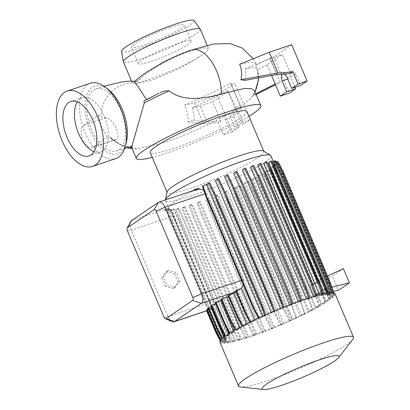 <?xml version="1.0" encoding="UTF-8"?>
<svg xmlns="http://www.w3.org/2000/svg" width="410" height="410" viewBox="0 0 410 410"><rect width="100%" height="100%" fill="white"/><g stroke="black" fill="none" stroke-linecap="round" stroke-linejoin="round"><path stroke-width="0.31" stroke-dasharray="2.05 1.54" d="M120.796 109.947A32.697 17.194 -108.6 0 0 95.766 88.883A32.697 17.194 -108.6 0 0 91.573 129.801A32.697 17.194 -108.6 0 0 116.604 150.865A32.697 17.194 -108.6 0 0 120.796 109.947M146.611 99.968A91.169 11.27 157 0 0 144.725 100.399A65.236 8.062 -23 0 1 159.07 93.219L146.611 99.968L146.365 99.507M136.166 81.446A41.764 5.161 -23 0 1 140.82 78.315C150.562 69.018 172.164 57.087 188.518 51.716L202.566 47.862L208.408 48.334L207.209 50.927L202.309 55.073L180.026 68.219L152.433 80.006L136.192 83.609L132.43 82.799L132.123 82.4L135.484 81.354L137.124 81.677L134.296 81.744M98.174 115.456A28.121 3.475 -23 0 1 101.311 115.933A28.121 3.475 -23 0 1 101.311 115.953A80.283 9.922 157 0 0 101.311 116.004A80.283 9.922 157 0 0 106.205 117.778L110.664 119.817L116.132 127.295L118.316 136.069L116.291 139.431L115.461 139.579A80.283 9.922 -23 0 1 110.946 138.698A80.283 9.922 -23 0 1 110.567 137.75A28.121 3.475 157 0 0 110.433 137.422A28.121 3.475 157 0 0 107.425 137.258L101.583 127.182L98.174 115.456L83.527 125.404A11.931 6.273 -108.6 0 0 82.502 139.123A11.931 6.273 -108.6 0 0 91.958 147.615A11.931 6.273 -108.6 0 0 92.783 147.205L107.425 137.258M263.43 150.977A52.506 6.488 -23 0 1 263.835 151.418A52.506 6.488 -23 0 1 241.152 167.213A52.506 6.488 -23 0 1 192.039 187.872A52.506 6.488 -23 0 1 167.167 192.449A52.506 6.488 -23 0 1 167.131 191.849M246.881 111.484A52.506 6.488 -23 0 1 224.198 127.279A52.506 6.488 -23 0 1 175.09 147.938A52.506 6.488 -23 0 1 150.219 152.515M270.877 155.785A57.282 7.083 -23 0 1 246.128 173.015A57.282 7.083 -23 0 1 192.551 195.555A57.282 7.083 -23 0 1 165.42 200.551A57.282 7.083 -23 0 1 165.368 199.942M352.805 339.342A62.448 7.718 -23 0 1 268.119 380.588A62.448 7.718 -23 0 1 240.542 386.994M335.001 293.632A62.448 7.718 -23 0 1 308.023 312.415A62.448 7.718 -23 0 1 249.613 336.989A62.448 7.718 -23 0 1 220.032 342.432M248.942 116.332A67.619 8.359 -23 0 1 168.336 152.525A67.619 8.359 -23 0 1 152.274 157.363M131.559 147.236L136.75 148.999L164.333 142.593C197.23 131.846 243.75 108.04 252.468 96.176A68.967 8.523 -23 0 1 252.165 96.509C258.613 87.048 259.822 76.634 255.789 65.272A82.538 10.204 -23 0 0 255.917 63.77A82.538 10.204 -23 0 0 239.681 64.267M200.29 29.207A41.764 5.161 -23 0 1 182.245 41.769A41.764 5.161 -23 0 1 143.182 58.199A41.764 5.161 -23 0 1 123.4 61.843M194.012 20.567A39.38 4.869 -23 0 1 177.51 32.313A39.38 4.869 -23 0 1 140.235 48.031A39.38 4.869 -23 0 1 121.544 51.327M170.668 27.357A28.72 3.552 -23 0 1 184.269 24.856A28.72 3.552 -23 0 1 171.862 33.497A28.72 3.552 -23 0 1 145.002 44.792A28.72 3.552 -23 0 1 131.395 47.299A28.72 3.552 -23 0 1 143.802 38.658A28.72 3.552 -23 0 1 170.668 27.357M177.607 43.711A28.72 3.552 -23 0 1 191.209 41.205A28.72 3.552 -23 0 1 178.801 49.846A28.72 3.552 -23 0 1 151.941 61.146A28.72 3.552 -23 0 1 138.339 63.647A28.72 3.552 -23 0 1 150.742 55.012A28.72 3.552 -23 0 1 177.607 43.711M90.302 83.25A39.775 20.915 -108.6 0 0 87.555 84.619A39.775 20.915 -108.6 0 0 84.127 130.349A39.775 20.915 -108.6 0 0 115.656 158.655M94.033 151.685A28.72 15.103 -108.6 0 0 100.583 152.054A28.72 15.103 -108.6 0 0 102.567 151.07A28.72 15.103 -108.6 0 0 105.042 118.049A28.72 15.103 -108.6 0 0 82.282 97.611A28.72 15.103 -108.6 0 0 80.298 98.6A28.72 15.103 -108.6 0 0 77.285 101.864M108.25 89.493A35.798 18.824 -108.6 0 0 92.306 87.171A35.798 18.824 -108.6 0 0 90.19 130.739A35.798 18.824 -108.6 0 0 120.063 152.576A35.798 18.824 -108.6 0 0 126.183 142.834M244.796 80.386C245.769 76.537 245.897 72.657 245.185 68.742A82.061 10.142 -23 0 1 257.705 69.254A82.061 10.142 -23 0 1 257.741 69.592C259.54 78.623 258.197 86.894 253.728 94.402L254.456 90.641M235.735 107.727L227.888 90.779L227.975 91.445L212.687 101.829L220.811 120.965L218.325 122.657L223.465 134.767L229.861 130.421L225.233 119.52A5.571 2.926 71.4 0 1 225.951 112.555A5.571 2.926 71.4 0 1 230.21 116.143L234.838 127.044L241.239 122.692L236.098 110.582L235.735 107.727A68.967 8.523 157 0 0 240.767 104.786L241.28 108.84L230.999 84.619L234.797 83.343L217.018 95.417L232.444 131.748L238.84 127.402L234.218 116.501A5.571 2.926 71.4 0 1 234.93 109.537A5.571 2.926 71.4 0 1 239.194 113.124L243.817 124.025L250.218 119.674L234.797 83.343M227.888 90.779A82.061 10.142 157 0 1 192.392 107.722C193.74 112.268 194.32 116.486 194.13 120.381L188.093 121.857C188.257 116.686 187.098 111.11 184.613 105.119A82.538 10.204 -23 0 0 230.799 83.051C235.663 94.402 238.984 101.649 240.767 104.786M245.626 168.115L243.448 169.596L299.587 301.852A57.282 7.083 -23 0 1 303.113 300.643A57.282 7.083 -23 0 1 306.598 299.5L309.791 297.645M255.445 334.212L253.267 335.687L248.455 325.689L201.059 214.035L197.128 203.432L199.306 201.951L255.445 334.212A57.282 7.083 -23 0 1 251.919 335.421A57.282 7.083 -23 0 1 248.434 336.564L245.231 338.393L240.419 328.395L193.028 216.741L189.092 206.138L191.337 204.616A57.282 7.083 157 0 0 192.295 204.308L248.434 336.564M191.337 204.616L247.476 336.871A57.282 7.083 -23 0 1 241.254 338.732L238.087 340.536L233.275 330.537L185.879 218.884L181.948 208.28L184.259 206.712A57.282 7.083 157 0 0 185.115 206.476L241.254 338.732M184.259 206.712L240.398 338.967A57.282 7.083 -23 0 1 235.176 340.269L232.039 342.053L227.227 332.054L179.831 220.401L175.9 209.797L178.288 208.177A57.282 7.083 157 0 0 179.037 208.013L235.176 340.269M178.288 208.177L234.428 340.433A57.282 7.083 -23 0 1 230.374 341.14L227.278 342.898L222.466 332.894L175.07 221.241L171.139 210.643L173.62 208.957A57.282 7.083 157 0 0 174.235 208.885L230.374 341.14M173.62 208.957L229.759 341.217A57.282 7.083 -23 0 1 226.991 341.325L223.947 343.047L219.135 333.043L171.739 221.39L167.808 210.786L169.94 209.341L226.079 341.597L222.599 342.765L223.158 342.386L217.987 332.356L170.596 220.698L167.019 210.13L170.329 209.018A57.282 7.083 157 0 0 170.847 209.069L226.991 341.325M170.329 209.018L226.469 341.274A57.282 7.083 -23 0 1 225.054 340.771L220.846 342.191L221.405 341.812L216.234 331.777L207.224 310.544A7.954 4.182 71.4 0 1 206.481 310.488L211.488 308.807L225.054 340.771M168.776 208.372L168.894 208.654L165.363 209.843L165.261 209.551L168.776 208.372A57.282 7.083 157 0 0 168.915 208.516L172.866 216.183L209.571 302.657L211.488 308.807M198.855 188.216A57.282 7.083 157 0 0 197.594 188.831L197.738 189.169L195.283 189.973A57.282 7.083 157 0 0 168.623 208.085L165.42 200.551M131.723 220.493L168.623 208.085L168.894 208.654M243.417 284.878L243.345 279.717L206.635 193.243L203.744 190.102M254.728 319.841L254.994 320.471A57.282 7.083 -23 0 1 262.185 317.073L258.515 318.309L259.012 317.817M209.715 182.727L207.875 183.977A57.282 7.083 157 0 0 206.046 184.818L262.185 317.073M207.875 183.977L264.019 316.233A57.282 7.083 -23 0 1 271.512 312.902L274.792 310.806M271.266 312.312L271.512 312.902M218.714 178.719L216.767 180.041A57.282 7.083 157 0 0 215.373 180.646M216.767 180.041L272.906 312.302A57.282 7.083 -23 0 1 280.727 309.027L283.981 307.013M280.476 308.438L280.727 309.027M227.883 174.875L225.854 176.254A57.282 7.083 157 0 0 224.588 176.772M225.854 176.254L281.993 308.515A57.282 7.083 -23 0 1 289.824 305.435L293.058 303.492M289.562 304.82L289.824 305.435M236.944 171.303L234.838 172.738A57.282 7.083 157 0 0 233.685 173.174M234.838 172.738L290.977 304.994A57.282 7.083 -23 0 1 298.531 302.226L301.75 300.335M298.255 301.575L298.531 302.226M243.448 169.596A57.282 7.083 157 0 0 242.392 169.965M325.981 289.788L321.091 290.9L325.484 301.247L329.409 299.925L325.981 289.788L326.539 289.409L321.558 290.541L322.952 289.388L331.915 287.164M321.558 292.807L316.546 293.944L320.943 304.302L324.986 302.939L321.558 292.807L322.116 292.427L317.196 293.545L321.091 290.9M333.335 291.361L314.285 295.272L316.546 293.944M317.55 281.096L322.157 279L321.599 279.379L278.441 177.704L273.27 167.669L269.344 168.992A57.282 7.083 157 0 0 269.816 168.643L317.55 281.096L318.98 280.025L327.529 276.048M343.401 268.663L332.382 276.15L338.399 290.321M312.533 284.499L317.176 282.393L274.018 180.718L268.847 170.683L264.798 172.041L312.533 284.499L310.314 285.913L332.382 276.15M269.344 168.992L317.073 281.434L313.178 284.079L317.176 282.393M317.073 281.434L321.599 279.379M228.396 296.092A57.282 7.083 -23 0 1 232.706 293.775L245.969 325.022L242.131 326.314L242.669 325.894M239.635 327.518L239.963 328.287A57.282 7.083 -23 0 1 245.969 325.022M306.296 298.782L306.598 299.5M253.657 165.414L251.417 166.937A57.282 7.083 157 0 0 250.459 167.239M251.417 166.937L307.556 299.192A57.282 7.083 -23 0 1 313.778 297.332L316.935 295.497M313.43 296.517L313.778 297.332M260.806 163.267L258.495 164.84A57.282 7.083 157 0 0 257.639 165.076M258.495 164.84L314.634 297.096A57.282 7.083 -23 0 1 319.856 295.794L322.967 293.949M319.441 294.816L319.856 295.794M266.854 161.75L264.465 163.375A57.282 7.083 157 0 0 263.717 163.534M264.465 163.375L320.605 295.63A57.282 7.083 -23 0 1 324.659 294.923L327.692 293.012M324.136 293.688L324.659 294.923M271.61 160.91L269.134 162.591A57.282 7.083 157 0 0 268.519 162.662M269.134 162.591L325.273 294.846A57.282 7.083 -23 0 1 328.041 294.739L331.085 293.022L330.947 292.643M272.424 162.534L328.564 294.79L331.874 293.678L328.297 283.105L280.906 171.452L275.735 161.417L272.424 162.534A57.282 7.083 157 0 0 271.902 162.483L328.041 294.739M328.564 294.79A57.282 7.083 -23 0 1 329.978 295.292L334.186 293.878L333.627 294.257L330.05 283.684L282.659 172.031L277.488 161.996L273.977 163.18A57.282 7.083 157 0 0 273.834 163.036L329.978 295.292M273.977 163.18L330.117 295.436A57.282 7.083 -23 0 1 330.245 295.651A57.282 7.083 -23 0 1 330.219 296.527L334.355 295.138L333.796 295.518L330.219 284.95L282.828 173.297L277.657 163.262L273.988 164.497A57.282 7.083 157 0 0 274.08 164.272L330.219 296.527M273.988 164.497L330.127 296.753A57.282 7.083 -23 0 1 328.866 298.418L332.935 297.05L332.377 297.429L328.799 286.856L281.409 175.203L276.237 165.168L272.435 166.45A57.282 7.083 157 0 0 272.722 166.163L328.866 298.418M272.435 166.45L328.574 298.705A57.282 7.083 -23 0 1 325.955 300.899L329.409 299.925M321.558 290.541L325.955 300.899M322.952 289.388L318.98 280.025M264.798 172.041A57.282 7.083 157 0 0 265.449 171.636L313.178 284.079M310.314 285.913L314.285 295.272M320.943 304.302A57.282 7.083 -23 0 1 315.9 307.305L319.8 305.998L319.241 306.378L315.664 295.805L268.268 184.151L263.102 174.117L258.93 175.521A57.282 7.083 157 0 0 259.761 175.049L315.9 307.305M258.93 175.521L315.07 307.777A57.282 7.083 -23 0 1 309.063 311.041L312.902 309.75L312.343 310.129L308.766 299.561L261.375 187.908L256.204 177.873L251.899 179.319A57.282 7.083 157 0 0 252.924 178.786L309.063 311.041M251.899 179.319L308.038 311.579A57.282 7.083 -23 0 1 301.299 314.977L305.06 313.712L304.507 314.091L300.93 303.523L253.534 191.865L248.363 181.835L243.894 183.337A57.282 7.083 157 0 0 245.159 182.722L301.299 314.977M243.894 183.337L300.038 315.592A57.282 7.083 -23 0 1 292.848 318.99L296.517 317.755L295.958 318.134L292.381 307.567L244.99 195.913L239.819 185.879L235.975 187.17L292.115 319.431L289.178 321.076L284.366 311.077L236.97 199.424L233.039 188.82L234.874 187.575A57.282 7.083 157 0 0 236.708 186.734L292.848 318.99M234.874 187.575L291.013 319.831A57.282 7.083 -23 0 1 283.52 323.162L280.179 325.084L275.361 315.085L227.97 203.432L224.039 192.828L225.982 191.506A57.282 7.083 157 0 0 227.376 190.906L283.52 323.162M225.982 191.506L282.126 323.762A57.282 7.083 -23 0 1 274.305 327.036L271.005 328.933L266.192 318.929L218.796 207.275L214.866 196.677L216.9 195.293A57.282 7.083 157 0 0 218.166 194.781L274.305 327.036M216.9 195.293L273.039 327.549A57.282 7.083 -23 0 1 265.208 330.629L261.944 332.505L257.132 322.501L209.741 210.848L205.805 200.244L207.916 198.814A57.282 7.083 157 0 0 209.069 198.373L265.208 330.629M207.916 198.814L264.055 331.07A57.282 7.083 -23 0 1 256.501 333.837L253.267 335.687M199.306 201.951A57.282 7.083 157 0 0 200.362 201.582L256.501 333.837M207.224 310.544L211.498 309.094A57.282 7.083 -23 0 1 211.55 308.289L224.813 339.536L220.677 340.925L221.236 340.546L220.969 340.034M211.529 309.099L224.916 340.628A57.282 7.083 -23 0 1 224.788 340.413A57.282 7.083 -23 0 1 224.813 339.536M221.579 300.048A57.282 7.083 -23 0 1 225.869 297.506L239.132 328.758L235.776 329.666M233.71 330.86L234.089 331.762A57.282 7.083 -23 0 1 239.132 328.758M208.495 309.119L211.642 308.064A57.282 7.083 -23 0 1 212.903 306.398L226.166 337.645L222.097 339.014L222.558 338.45M211.642 308.064L224.905 339.311A57.282 7.083 -23 0 1 226.166 337.645M211.488 306.68L213.195 306.111A57.282 7.083 -23 0 1 215.814 303.918L229.077 335.165L225.064 336.518L225.582 336.067M213.195 306.111L226.458 337.358A57.282 7.083 -23 0 1 229.077 335.165M325.484 301.247A57.282 7.083 -23 0 1 321.589 303.892L324.986 302.939M317.196 293.545L321.589 303.892M215.921 303.692L216.285 303.569A57.282 7.083 -23 0 1 220.18 300.925L233.444 332.172L230.03 333.094M216.285 303.569L226.674 328.041M229.077 333.699L229.549 334.816A57.282 7.083 -23 0 1 233.444 332.172M236.17 291.987A57.282 7.083 -23 0 1 238.159 290.982L240.327 289.506L253.734 321.086L249.972 322.352L250.489 321.901M246.707 323.803L246.994 324.484A57.282 7.083 -23 0 1 253.734 321.086M197.738 189.169L193.945 190.44M169.222 209.233L164.953 210.668L165.363 209.843M172.082 321.609A7.954 4.182 71.4 0 1 167.957 316.648L131.251 230.174A7.954 4.182 71.4 0 1 130.805 221.538M235.765 291.038L240.327 289.506M228.073 295.333L232.706 293.775M206.614 309.945L211.55 308.289M208.034 308.033L212.903 306.398M211.001 305.537L215.814 303.918M215.424 302.524L220.18 300.925M221.174 299.09L225.869 297.506M255.03 91.994L253.734 94.392L253.882 94.771L255.799 93.803M290.485 73.636L282.362 54.499L267.079 64.882L271.579 75.491M267.079 64.882L257.741 69.592M140.82 78.315L137.124 81.677M245.185 68.742L269.888 58.697L282.362 54.499M276.627 74.569L269.888 58.697M275.197 84.019L280.384 82.277L275.505 84.737M256.101 94.52L252.165 96.509M280.384 82.277L270.103 58.056L255.789 65.272M291.669 44.705L273.895 56.78L289.322 93.111M270.103 58.056L273.895 56.78M295.082 87.274L291.09 77.864A5.571 2.926 71.4 0 1 291.807 70.899A5.571 2.926 71.4 0 1 296.066 74.487L300.694 85.388M282.336 74.184A5.571 2.926 71.4 0 1 282.828 73.918A5.571 2.926 71.4 0 1 284.253 74.056M253.882 94.771A67.619 8.359 -23 0 1 252.468 96.176M188.093 121.857L203.36 123.661L194.571 102.961L184.613 105.119M192.392 107.722L200.213 106.026L212.687 101.829M220.811 120.965L206.953 121.898L194.13 120.381M206.953 121.898L200.213 106.026M241.28 108.84L236.098 110.582L227.975 91.445M230.799 83.051L230.999 84.619M203.36 123.661L218.325 122.657M241.239 122.692L250.218 119.674M194.571 102.961L217.018 95.417M223.465 134.767L232.444 131.748M229.861 130.421L238.84 127.402M234.838 127.044L243.817 124.025M179.898 280.891L175.265 287.246L167.07 285.206L163.508 276.817L168.141 270.462L176.336 272.501L179.898 280.891L178.119 282.101L173.486 288.45L175.265 287.246M173.486 288.45L165.291 286.411L167.07 285.206M165.291 286.411L161.73 278.021L163.508 276.817M161.73 278.021L166.363 271.671L168.141 270.462M166.363 271.671L174.558 273.711L176.336 272.501M174.558 273.711L178.119 282.101M246.994 324.484L242.689 325.935M239.963 328.287L235.791 329.691M234.089 331.762L230.046 333.125M229.549 334.816L225.623 336.138M226.458 337.358L222.656 338.634M224.905 339.311L221.236 340.546M224.916 340.628L221.405 341.812M226.469 341.274L223.158 342.386M226.079 341.597L223.947 343.047M229.759 341.217L227.278 342.898M234.428 340.433L232.039 342.053M240.398 338.967L238.087 340.536M247.476 336.871L245.231 338.393M264.055 331.07L261.944 332.505M273.039 327.549L271.005 328.933M282.126 323.762L280.179 325.084M291.013 319.831L289.178 321.076M292.115 319.431L295.958 318.134M300.038 315.592L304.507 314.091M308.038 311.579L312.343 310.129M315.07 307.777L319.241 306.378M328.574 298.705L332.377 297.429M330.127 296.753L333.796 295.518M330.117 295.436L333.627 294.257M274.946 160.761L272.814 162.211L328.953 294.467L331.874 293.678M328.953 294.467L331.085 293.022M325.273 294.846L327.754 293.165M320.605 295.63L322.993 294.011M314.634 297.096L316.945 295.528M307.556 299.192L309.801 297.67M299.587 301.852L301.765 300.376M290.977 304.994L293.088 303.559M281.993 308.515L284.027 307.131M272.906 312.302L274.854 310.98M264.019 316.233L265.762 314.736M262.697 316.115L262.918 316.633L265.854 314.988M262.918 316.633L259.074 317.929M254.994 320.471L250.525 321.973M220.677 340.925L220.518 340.618M220.846 342.191L220.252 341.043M206.619 310.821L206.481 310.488M164.953 210.668L164.707 209.93L168.915 208.516M164.707 209.93L165.261 209.551M193.827 190.096L197.594 188.831M202.376 186.048L206.046 184.818M233.049 341.714L228.232 331.716L180.841 220.062L176.91 209.459L179.037 208.013M228.232 331.716L227.227 332.054M180.841 220.062L179.831 220.401M176.91 209.459L175.9 209.797M262.954 332.167L258.141 322.163L210.745 210.509L206.814 199.906L209.069 198.373M258.141 322.163L257.132 322.501M210.745 210.509L209.741 210.848M206.814 199.906L205.805 200.244M296.517 317.755L292.94 307.187L245.549 195.534L240.378 185.499L236.708 186.734M292.94 307.187L292.381 307.567M245.549 195.534L244.99 195.913M240.378 185.499L239.819 185.879M290.188 320.738L285.37 310.739L237.979 199.086L234.048 188.482L235.975 187.17M234.048 188.482L233.039 188.82M285.37 310.739L284.366 311.077M237.979 199.086L236.97 199.424M325.545 302.559L322.116 292.427M254.277 335.349L249.459 325.35L202.068 213.697L198.132 203.093L200.362 201.582M249.459 325.35L248.455 325.689M202.068 213.697L201.059 214.035M198.132 203.093L197.128 203.432M228.288 342.56L223.476 332.556L176.08 220.903L172.149 210.304L174.235 208.885M223.476 332.556L222.466 332.894M176.08 220.903L175.07 221.241M172.149 210.304L171.139 210.643M319.8 305.998L316.223 295.425L268.827 183.772L263.661 173.737L259.761 175.049M316.223 295.425L315.664 295.805M268.827 183.772L268.268 184.151M263.661 173.737L263.102 174.117M334.355 295.138L330.778 284.571L283.387 172.917L278.216 162.883L274.08 164.272M330.778 284.571L330.219 284.95M283.387 172.917L282.828 173.297M278.216 162.883L277.657 163.262M326.744 293.504L326.627 293.191M329.968 299.546L326.539 289.409M272.255 162.242L271.902 162.483M330.076 293.36L329.845 292.73M328.856 282.726L328.297 283.105M332.433 293.299L332.208 292.622M281.465 171.072L280.906 171.452M276.294 161.038L275.735 161.417M275.248 161.391L272.814 162.211M224.957 342.704L220.139 332.705L172.748 221.051L168.817 210.448L170.847 209.069M220.139 332.705L219.135 333.043M172.748 221.051L171.739 221.39M168.817 210.448L167.808 210.786M222.599 342.765L217.428 332.73L170.037 221.077L166.46 210.509L169.94 209.341M166.46 210.509L167.019 210.13M217.428 332.73L217.987 332.356M170.037 221.077L170.596 220.698M246.241 338.055L241.428 328.051L194.032 216.398L190.102 205.799L192.295 204.308M241.428 328.051L240.419 328.395M194.032 216.398L193.028 216.741M190.102 205.799L189.092 206.138M281.183 324.746L276.371 314.747L228.975 203.093L225.044 192.49L227.376 190.906M276.371 314.747L275.361 315.085M228.975 203.093L227.97 203.432M225.044 192.49L224.039 192.828M276.806 162.037L273.834 163.036M334.186 293.878L333.832 292.822M330.609 283.305L330.05 283.684M283.218 171.652L282.659 172.031M278.047 161.617L277.488 161.996M239.091 340.197L234.279 330.199L186.883 218.545L182.952 207.942L185.115 206.476M234.279 330.199L233.275 330.537M186.883 218.545L185.879 218.884M182.952 207.942L181.948 208.28M272.014 328.594L267.202 318.59L219.806 206.937L215.875 196.339L218.166 194.781M267.202 318.59L266.192 318.929M219.806 206.937L218.796 207.275M215.875 196.339L214.866 196.677M305.06 313.712L301.483 303.144L254.092 191.49L248.921 181.456L245.159 182.722M301.483 303.144L300.93 303.523M254.092 191.49L253.534 191.865M248.921 181.456L248.363 181.835M312.902 309.75L309.324 299.182L261.928 187.529L256.762 177.494L252.924 178.786M309.324 299.182L308.766 299.561M261.928 187.529L261.375 187.908M256.762 177.494L256.204 177.873M332.935 297.05L329.358 286.477L281.967 174.824L276.796 164.794L272.722 166.163M329.358 286.477L328.799 286.856M281.967 174.824L281.409 175.203M276.796 164.794L276.237 165.168M317.735 282.013L274.577 180.338L274.018 180.718M274.577 180.338L269.406 170.304L265.449 171.636M269.406 170.304L268.847 170.683M322.157 279L279 177.325L278.441 177.704M279 177.325L273.829 167.29L269.816 168.643M273.829 167.29L273.27 167.669M132.43 82.799A32.697 32.4 0.6 0 0 101.306 114.8A32.697 32.4 0.6 0 0 101.311 115.953M110.567 137.75A32.697 32.4 0.6 0 0 128.955 147.169M158.383 202.381L195.283 189.973M204.995 193.792L206.635 193.243M127.325 230.64L131.251 230.174L172.866 216.183M206.912 310.636L211.498 309.094M164.031 317.114L167.957 316.648L209.571 302.657M241.49 280.343L243.345 279.717M236.047 291.694L238.159 290.982M188.595 51.691A32.697 17.117 71.4 0 1 191.572 49.974M287.723 78.997L291.09 77.864M287.087 77.505L296.066 74.487M225.233 119.52L234.218 116.501M230.21 116.143L239.194 113.124M115.461 139.579L92.783 147.205M106.205 117.778L83.527 125.404M95.766 88.883L103.981 86.254M134.803 81.288L135.484 81.354M167.167 192.449L167.06 192.187M132.123 82.4L131.584 81.124M191.209 41.205L184.269 24.856M82.282 97.611L70.735 101.495M202.309 55.073L197.943 57.825L184.613 64.795C171.785 70.92 159.331 76.04 147.251 80.16L134.736 83.701L136.192 83.609M136.75 148.999L132.21 148.774M126.675 147.764L124.112 146.98L110.946 138.698M253.257 58.743L255.917 63.77M258.566 77.869L257.705 69.254M330.245 295.651L273.311 161.525M224.788 340.413L211.514 309.15M193.915 190.348L196.416 189.507M206.942 310.713L211.529 309.171M116.604 150.865L124.625 148.338M132.389 146.452L130.836 146.513C124.671 146.816 117.87 143.782 110.433 137.422M100.583 152.054L89.042 155.938M282.828 73.918L291.807 70.899M225.951 112.555L234.93 109.537M138.339 63.647L131.395 47.299M208.408 48.334L207.142 45.351M263.835 151.418L263.722 151.157M116.291 139.431L91.958 147.615"/><path stroke-width="0.61" d="M159.07 93.219L144.725 100.399C143.956 100.716 143.823 101.542 144.32 102.874L131.559 147.236L136.304 158.424A67.619 8.359 -23 0 1 165.517 138.083A67.619 8.359 -23 0 1 228.765 111.474A67.619 8.359 -23 0 1 260.796 105.58A67.619 8.359 -23 0 1 248.942 116.332M191.572 49.974A32.697 17.117 71.4 0 1 191.665 49.943C181.881 53.29 172 57.651 162.022 63.017L147.257 71.801C142.157 75.194 137.837 78.505 134.296 81.744L138.098 86.73L146.365 99.507M165.368 199.942A57.282 7.083 -23 0 1 165.379 199.895L167.131 191.849A52.506 6.488 -23 0 1 238.963 156A52.506 6.488 -23 0 1 263.43 150.977L270.436 155.303A57.282 7.083 -23 0 1 270.877 155.785L273.311 161.525M167.06 192.187L150.219 152.515A52.506 6.488 -23 0 1 172.902 136.72A52.506 6.488 -23 0 1 222.01 116.061A52.506 6.488 -23 0 1 246.881 111.484L263.722 151.157M165.379 199.895A57.282 7.083 -23 0 1 243.745 160.781A57.282 7.083 -23 0 1 270.436 155.303M263.533 389.5L240.542 386.994A62.448 7.718 -23 0 1 238.538 386.035A62.448 7.718 -23 0 1 265.516 367.247A62.448 7.718 -23 0 1 323.931 342.678A62.448 7.718 -23 0 1 353.507 337.23A62.448 7.718 -23 0 1 352.805 339.342L338.639 357.617A41.779 5.166 -23 0 1 281.983 385.215A41.779 5.166 -23 0 1 263.533 389.5A41.779 5.166 -23 0 1 276.817 378.066A41.779 5.166 -23 0 1 319.318 359.852A41.779 5.166 -23 0 1 338.639 357.617M238.538 386.035L220.032 342.432A62.448 7.718 -23 0 1 247.01 323.649A62.448 7.718 -23 0 1 305.419 299.074A62.448 7.718 -23 0 1 335.001 293.632L353.507 337.23M152.274 157.363A67.619 8.359 -23 0 1 136.304 158.424M160.233 92.645L164.543 90.969L169.186 90.82C183.711 102.792 206.727 98.01 221.359 94.023L244.365 88.478L251.268 88.611L254.456 90.641L260.796 105.58M131.584 81.124L123.4 61.843A41.764 5.161 -23 0 1 123.354 61.7A41.764 5.161 -23 0 1 141.911 49.041A41.764 5.161 -23 0 1 180.508 32.846A41.764 5.161 -23 0 1 200.213 29.074A41.764 5.161 -23 0 1 200.29 29.207L207.142 45.351M123.354 61.7L121.544 51.327A39.38 4.869 -23 0 1 139.041 39.391A39.38 4.869 -23 0 1 175.429 24.123A39.38 4.869 -23 0 1 194.012 20.567L200.213 29.074M92.563 166.419L115.656 158.655A39.775 20.915 -108.6 0 0 118.403 157.286A39.775 20.915 -108.6 0 0 125.199 146.467A39.775 20.915 -108.6 0 0 105.273 87.197A39.775 20.915 -108.6 0 0 90.302 83.25L67.209 91.01A39.775 20.915 -108.6 0 0 64.467 92.383A39.775 20.915 -108.6 0 0 61.039 138.108A39.775 20.915 -108.6 0 0 92.563 166.419A39.775 20.915 -108.6 0 0 95.31 165.051A39.775 20.915 -108.6 0 0 98.738 119.32A39.775 20.915 -108.6 0 0 67.209 91.01M91.025 154.949A28.72 15.103 -108.6 0 0 93.5 121.934A28.72 15.103 -108.6 0 0 70.735 101.495A28.72 15.103 -108.6 0 0 68.752 102.485A28.72 15.103 -108.6 0 0 66.276 135.5A28.72 15.103 -108.6 0 0 89.042 155.938A28.72 15.103 -108.6 0 0 91.025 154.949M298.116 84.055L292.976 71.945L290.485 73.636L276.627 74.569L244.796 80.386L240.906 79.73C242.141 74.461 241.736 69.305 239.681 64.267L269.221 52.249L291.669 44.705L307.095 81.036L300.694 85.388L291.715 88.406L298.116 84.055L307.095 81.036M198.855 188.216L199.198 189.02L194.668 190.542L194.386 189.717L198.855 188.216M203.744 190.102L199.198 189.02M250.489 321.901L245.359 311.938L236.124 290.188L241.393 288.42L243.417 284.878M241.393 288.42L254.728 319.841M273.813 311.221L269.918 300.714L222.522 189.061L217.71 179.057L215.373 180.646L271.266 312.312M282.997 307.413L279.087 296.871L231.691 185.217L226.879 175.213L224.588 176.772L280.476 308.438M292.069 303.866L288.148 293.299L240.752 181.645L235.94 171.641L233.685 173.174L289.562 304.82M300.745 300.689L296.825 290.111L249.434 178.458L244.616 168.459L242.392 169.965L298.255 301.575M331.915 287.164L349.417 282.833L338.399 290.321L333.335 291.361M349.417 282.833L343.401 268.663L327.529 276.048M235.196 329.999L230.066 320.036L230.625 319.656L221.733 298.711L226.699 297.04A57.282 7.083 -23 0 1 228.396 296.092M226.699 297.04L239.635 327.518M308.776 297.967L304.861 287.405L257.465 175.752L252.652 165.753L250.459 167.239L306.296 298.782M315.91 295.789L312.005 285.263L264.614 173.609L259.802 163.605L257.639 165.076L313.43 296.517M321.927 294.19L318.052 283.746L270.656 172.092L265.844 162.093L263.717 163.534L319.441 294.816M326.627 293.191L322.813 282.905L275.417 171.252L270.605 161.248L268.519 162.662L324.136 293.688M229.462 333.453L224.316 323.469L224.875 323.09L215.983 302.144L220.826 300.515A57.282 7.083 -23 0 1 221.579 300.048M220.826 300.515L233.71 330.86M226.674 328.041L229.077 333.699M242.074 326.206L236.959 316.279L237.518 315.9L228.631 294.954L233.731 293.237A57.282 7.083 -23 0 1 236.17 291.987M233.731 293.237L246.707 323.803M127.192 228.052L130.805 221.538A7.954 4.182 71.4 0 1 131.723 220.493L158.383 202.381A7.954 4.182 71.4 0 1 158.931 202.109A7.954 4.182 71.4 0 1 165.02 207.234L201.73 293.709A7.954 4.182 71.4 0 1 201.259 303.39L174.599 321.502A7.954 4.182 71.4 0 1 174.045 321.773A7.954 4.182 71.4 0 1 172.082 321.609L165.271 318.601A2.383 1.256 -108.6 0 0 166.024 318.57L192.685 300.458A2.383 1.256 -108.6 0 0 192.823 297.558L156.118 211.078A2.383 1.256 -108.6 0 0 154.129 209.628L127.469 227.74A2.383 1.256 -108.6 0 0 127.192 228.052A2.383 1.256 -108.6 0 0 127.325 230.64L164.031 317.114A2.383 1.256 -108.6 0 0 165.271 318.601M194.386 189.717L193.827 190.096L194.668 190.542M236.124 290.188A7.954 4.182 71.4 0 1 235.765 291.038L244.801 312.317L245.359 311.938M228.631 294.954L228.073 295.333L236.959 316.279M207.173 309.565L206.614 309.945L215.506 330.89L216.065 330.511L207.173 309.565L208.495 309.119M208.593 307.654L208.034 308.033L216.926 328.979L217.484 328.6L208.593 307.654L211.488 306.68M211.56 305.158L211.001 305.537L219.893 326.483L220.452 326.104L211.56 305.158L215.921 303.692M215.983 302.144L215.424 302.524L224.316 323.469M221.733 298.711L221.174 299.09L230.066 320.036M255.799 93.803L275.197 84.019L280.343 96.13L289.322 93.111L295.718 88.765L295.082 87.274M271.579 75.491L275.197 84.019M125.199 146.467L126.183 142.834A35.798 18.824 -108.6 0 0 108.25 89.493L105.273 87.197M77.285 101.864A28.72 15.103 -108.6 0 0 77.116 129.647A28.72 15.103 -108.6 0 0 94.033 151.685M292.976 71.945L278.011 72.949L240.906 79.73M278.011 72.949L269.221 52.249M275.505 84.737L256.101 94.52M280.343 96.13L286.739 91.784L295.718 88.765M286.739 91.784L282.111 80.883A5.571 2.926 71.4 0 1 282.336 74.184M284.253 74.056A5.571 2.926 71.4 0 1 287.087 77.505L291.715 88.406M222.046 338.916L216.926 328.979M222.558 338.45L217.484 328.6M230.03 333.094L224.875 323.09M225.039 336.466L219.893 326.483M225.582 336.067L220.452 326.104M235.776 329.666L230.625 319.656M220.518 340.618L215.506 330.89M220.969 340.034L216.065 330.511M242.669 325.894L237.518 315.9M249.89 322.198L244.801 312.317M220.252 341.043L215.675 332.156L206.619 310.821M215.675 332.156L216.034 331.91M265.762 314.736L261.923 304.384L214.527 192.731L209.715 182.727L208.705 183.065L206.778 184.377L262.697 316.115M258.408 318.098L253.344 308.274L205.953 196.621L202.376 186.048L206.778 184.377M264.788 315.172L260.914 304.722L261.923 304.384M260.914 304.722L213.518 193.069L214.527 192.731M213.518 193.069L208.705 183.065M259.012 317.817L253.903 307.895L206.512 196.241L202.935 185.668M253.344 308.274L253.903 307.895M205.953 196.621L206.512 196.241M327.692 293.012L323.818 282.562L276.427 170.909L271.61 160.91L270.605 161.248M322.813 282.905L323.818 282.562M275.417 171.252L276.427 170.909M301.75 300.335L297.834 289.773L250.438 178.119L245.626 168.115L244.616 168.459M296.825 290.111L297.834 289.773M249.434 178.458L250.438 178.119M329.845 292.73L326.145 282.757L278.749 171.103L273.936 161.099L272.255 162.242M332.208 292.622L328.856 282.726L281.465 171.072L276.294 161.038L275.248 161.391M273.936 161.099L274.946 160.761L279.758 170.765L327.154 282.418L330.947 292.643M326.145 282.757L327.154 282.418M278.749 171.103L279.758 170.765M316.935 295.497L313.014 284.924L265.618 173.271L260.806 163.267L259.802 163.605M312.005 285.263L313.014 284.924M264.614 173.609L265.618 173.271M283.981 307.013L280.091 296.527L232.701 184.874L227.883 174.875L226.879 175.213M279.087 296.871L280.091 296.527M231.691 185.217L232.701 184.874M333.832 292.822L330.609 283.305L283.218 171.652L278.047 161.617L276.806 162.037M322.967 293.949L319.057 283.407L271.666 171.754L266.854 161.75L265.844 162.093M318.052 283.746L319.057 283.407M270.656 172.092L271.666 171.754M293.058 303.492L289.152 292.96L241.762 181.307L236.944 171.303L235.94 171.641M288.148 293.299L289.152 292.96M240.752 181.645L241.762 181.307M274.792 310.806L270.923 300.376L223.532 188.723L218.714 178.719L217.71 179.057M269.918 300.714L270.923 300.376M222.522 189.061L223.532 188.723M309.791 297.645L305.865 287.067L258.474 175.413L253.657 165.414L252.652 165.753M304.861 287.405L305.865 287.067M257.465 175.752L258.474 175.413M144.32 102.874A67.619 8.359 -23 0 1 169.186 90.82M128.955 147.169A32.697 32.4 0.6 0 0 131.656 147.477M156.118 211.078L165.02 207.234L204.995 193.792M166.024 318.57L174.599 321.502L206.912 310.636M192.823 297.558L201.73 293.709L241.49 280.343M192.685 300.458L201.259 303.39L236.047 291.694M253.257 58.743L242.038 47.96L230.128 43.609L213.446 43.998L191.665 49.943A32.697 17.117 71.4 0 1 211.606 61.684A32.697 17.117 71.4 0 1 221.379 94.018M282.111 80.883L287.723 78.997M131.723 220.493L127.469 227.74M158.383 202.381L154.129 209.628M103.981 86.254L121.078 82.036L128.837 81.17L134.803 81.288M132.21 148.774L126.675 147.764M255.03 91.994L258.438 79.95L258.566 77.869M158.931 202.109L193.915 190.348M174.045 321.773L206.942 310.713M124.625 148.338L132.389 146.452"/></g></svg>
